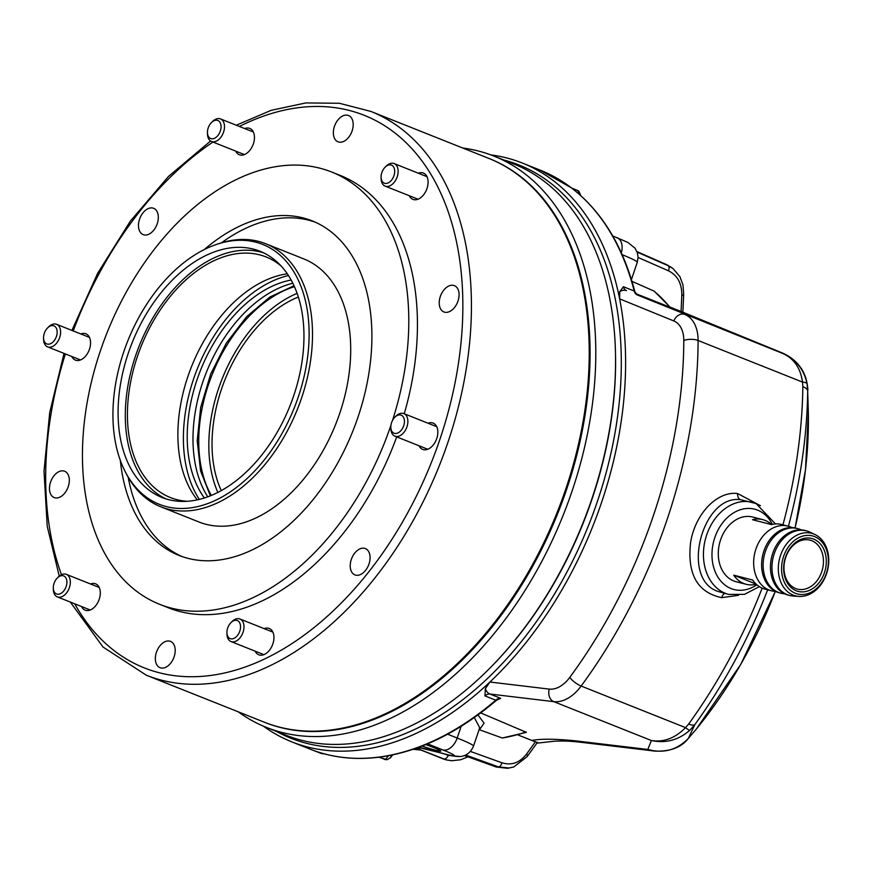 <?xml version="1.0" encoding="UTF-8"?>
<svg xmlns="http://www.w3.org/2000/svg" width="871" height="871" viewBox="0 0 871 871"><rect width="100%" height="100%" fill="white"/><g stroke="black" fill="none" stroke-linecap="round" stroke-linejoin="round"><path stroke-width="1.31" d="M755.037 517.81A33.381 25.52 104.4 0 0 752.675 517.036A33.381 25.52 104.4 0 0 720.077 541.435A33.381 25.52 104.4 0 0 733.676 580.913A33.381 25.52 104.4 0 0 736.049 581.686L746.153 584.289A33.381 25.52 -75.6 0 1 743.78 583.516A33.381 25.52 -75.6 0 1 733.73 575.165L752.675 580.042A33.381 25.52 -75.6 0 0 762.724 588.382A33.381 25.52 -75.6 0 0 765.097 589.155L771.412 590.778A33.381 25.52 -75.6 0 1 769.039 590.005A33.381 25.52 -75.6 0 1 755.44 550.526A33.381 25.52 -75.6 0 1 788.037 526.128A33.381 25.52 -75.6 0 1 790.4 526.901A33.381 25.52 -75.6 0 1 791.543 527.401L791.913 527.576M422.032 746.077A21.198 1.328 -161.3 0 0 435.859 750.258A21.198 1.328 -161.3 0 0 440.835 751.042A21.198 1.328 -161.3 0 0 425.788 744.585M276.281 731.335A308.486 197.902 -68.3 0 0 306.211 743.224A308.486 197.902 -68.3 0 0 597.462 501.261A308.486 197.902 -68.3 0 0 503.819 160.024M517.973 734.939L531.822 740.448C541.011 738.673 555.742 738.815 575.981 740.894L647.817 749.463L651.377 740.524L553.76 701.645L489.905 694.024L500.716 698.335A10.114 6.489 111.7 0 0 495.751 700.186A2.025 0.98 49.4 0 0 496.612 700.164C458.669 732.402 420.007 751.346 380.605 756.997L379.288 757.03A311.524 199.851 -68.3 0 0 495.751 700.186L484.94 695.885L485.397 688.558L489.927 682.026A311.524 199.851 111.7 0 1 307.409 746.959A311.524 199.851 111.7 0 1 291.818 741.874A311.524 199.851 111.7 0 1 263.358 726.142M490.863 154.907A311.524 199.851 111.7 0 1 506.77 157.967A311.524 199.851 111.7 0 1 522.35 163.051A311.524 199.851 111.7 0 1 619.629 298.851L619.727 291.687L623.429 286.733L634.24 291.034A311.524 199.851 -68.3 0 0 571.822 188.201L572.976 189.094M775.473 523.928L756.082 503.547L740.666 499.736C702.342 493.977 679.848 579.269 718.118 591.463L728.733 594.425A47.535 36.342 -75.6 0 1 725.358 593.325A47.535 36.342 -75.6 0 1 705.989 537.102A47.535 36.342 -75.6 0 1 752.413 502.349A47.535 36.342 -75.6 0 1 755.788 503.449M738.499 595.318L721.776 597.658C697.475 592.53 687.077 574.174 690.583 542.589C694.916 514.598 716.539 490.939 737.585 493.519L760.437 505.692M291.818 741.874L309.836 749.049A311.524 199.851 -68.3 0 0 315.269 751.074L315.498 751.15A311.524 199.851 -68.3 0 0 325.427 754.134A311.524 199.851 -68.3 0 0 379.027 757.062L378.798 757.226M379.027 757.062L385.2 759.512L379.288 757.03M571.518 187.962L571.626 188.049A311.524 199.851 -68.3 0 0 540.368 170.226L571.594 187.962L578.714 191.054M635.699 293.603L670.343 307.376L654.186 291.164L631.355 281.072M632.324 282.531L632.901 284.479M716.768 326.211A40.458 31.029 112.2 0 0 716.583 326.135A40.458 31.029 112.2 0 0 716.398 326.07L670.104 307.082M572.421 188.604C602.199 212.045 623.005 246.395 634.85 291.622A2.025 1.165 -14.4 0 0 634.24 291.034A10.114 6.489 111.7 0 0 637.256 294.942L782.441 353.332L716.398 326.07M477.961 714.939L484.058 723.159L479.475 729.767L502.284 738.009L526.389 732.359L480.705 712.913M500.716 698.335L496.612 700.164M388.804 755.342L385.461 759.479L387.116 759.697L378.82 757.226C356.533 759.991 335.455 757.988 315.618 751.194L315.498 751.15M461.14 726.327L457.188 738.02A50.572 3.179 18.7 0 1 473.519 746.12L479.714 727.797L474.325 717.552M421.433 748.08L416.861 748.015M795.049 527.957A338.514 217.162 -68.3 0 0 808.332 412.484L807.678 391.177A16.179 6.369 -179.3 0 0 802.855 386.637L802.507 382.086A16.179 3.854 -9.8 0 1 807.09 383.882C804.02 369.282 795.8 359.102 782.441 353.332C793.851 358.34 800.547 367.921 802.507 382.086L698.096 340.496A404.58 259.547 111.7 0 1 581.142 686.043L685.542 727.623L688.634 724.062A16.179 4.551 35.9 0 0 694.808 724.65L688.395 738.358L696.343 729.049A16.179 5.498 39.3 0 0 696.473 728.907L688.319 738.445A16.179 4.507 -138.3 0 0 688.395 738.358C677.072 750.029 663.55 753.731 647.817 749.463L654.807 751.096C670.158 751.684 681.329 747.47 688.319 738.445A16.179 4.507 -138.3 0 1 688.242 738.532M489.927 682.026A311.524 199.851 -68.3 0 0 619.629 298.851L673.838 320.964A30.343 19.467 111.7 0 1 683.8 340.496A394.465 253.058 -68.3 0 1 569.765 677.409A30.343 19.467 111.7 0 1 549.231 689.103L489.927 682.026M575.981 740.894A40.458 30.594 96.8 0 0 581.893 742.397C571.855 741.297 565.943 740.72 554.272 741.232L536.884 743.17M571.626 188.049L577.996 190.651L571.822 188.201M581.893 742.397L654.807 751.096M531.822 740.448L536.797 742.364M767.656 589.819A399.833 256.499 -68.3 0 1 694.808 724.65L689.865 730.225A16.179 2.101 -133.5 0 1 685.542 727.623C675.221 738.162 663.833 742.462 651.377 740.524C665.662 743.562 678.498 740.132 689.865 730.225M782.474 353.016L677.507 310.032M783.171 353.321L786.763 355.107M788.429 526.236A399.833 256.499 -68.3 0 0 807.678 391.177L807.09 383.882M321.845 753.676L323.097 753.524M321.377 753.513L309.836 749.049M324.404 753.872L321.693 753.622M442.904 758.761A5.052 3.244 -68.3 0 0 443.143 758.881L416.327 748.2L446.257 759.893M468.01 756.823L460.737 759.741L451.788 760.742L446.333 759.915L416.392 748.178M464.733 755.418L497.134 767.101L507.521 768.298L496.274 767.013A4.05 2.624 -70.2 0 0 496.426 767.057A4.05 2.624 -70.2 0 0 497.134 767.101L498.56 766.916A4.05 2.624 -70.2 0 0 501.838 762.746C511.462 765.761 519.715 762.844 526.585 754.014L535.545 741.646M509.502 768.037L498.56 766.916L465.582 755.048M384.307 759.414L386.985 759.719M389.642 758.064A4.05 2.145 -144.1 0 0 390.72 757.52L390.72 757.52A4.05 2.145 -144.1 0 0 390.513 755.342M682.875 312.275L683.691 294.104L682.951 284.839L679.924 276.662L673.054 268.595L668.199 265.731A4.05 2.602 113.7 0 1 668.362 270.761C677.486 275.247 681.971 283.478 681.797 295.454L681.078 311.524M666.5 264.599A4.05 2.613 113.7 0 1 666.761 264.686A4.05 2.613 113.7 0 1 667.121 264.904L673.054 268.606M578.932 191.217L577.397 190.281M578.845 193.895L577.996 190.651L578.812 191.119L580.892 195.746M264.544 722.299A303.435 194.658 -68.3 0 0 280.157 727.427A303.435 194.658 -68.3 0 0 562.655 500.651A303.435 194.658 -68.3 0 0 489.077 158.511M462.773 148.026A307.474 197.249 111.7 0 1 478.517 151.053A307.474 197.249 111.7 0 1 493.901 156.072A307.474 197.249 111.7 0 1 567.881 502.948A307.474 197.249 111.7 0 1 281.736 732.391A307.474 197.249 111.7 0 1 266.363 727.383A307.474 197.249 111.7 0 1 238.229 711.825M266.363 727.383L286.113 735.244A307.474 197.249 -68.3 0 0 301.486 740.263A307.474 197.249 -68.3 0 0 490.754 667.251A307.474 197.249 -68.3 0 0 615.503 354.007A307.474 197.249 -68.3 0 0 513.65 163.933L493.901 156.072M615.503 354.007L615.536 355.205A305.449 195.953 111.7 0 1 491.592 666.391L490.754 667.251M217.859 492.409A126.426 81.112 111.7 0 1 297.131 293.364M211.305 495.425A126.426 81.112 111.7 0 1 212.078 374.802A126.426 81.112 111.7 0 1 294.452 286.668M207.766 496.808A126.426 81.112 111.7 0 1 206.318 372.505A126.426 81.112 111.7 0 1 292.83 283.227M204.369 497.972A126.426 81.112 111.7 0 1 200.548 370.208A126.426 81.112 111.7 0 1 291.154 280.048M199.328 499.388A131.891 84.607 111.7 0 1 197.292 368.912A131.891 84.607 111.7 0 1 288.475 275.552M197.292 499.856A129.463 83.05 111.7 0 1 191.533 366.615A129.463 83.05 111.7 0 1 287.321 273.81M187.352 501.282A129.463 83.05 111.7 0 1 176.802 499.638A129.463 83.05 111.7 0 1 170.335 497.526A129.463 83.05 111.7 0 1 139.175 351.47A129.463 83.05 111.7 0 1 259.656 254.855A129.463 83.05 111.7 0 1 266.134 256.967A129.463 83.05 111.7 0 1 281.072 265.949M165.653 498.778A132.501 84.999 111.7 0 1 138.391 348.041A132.501 84.999 111.7 0 1 260.625 251.991A132.501 84.999 111.7 0 1 263.597 252.84M168.626 499.627A132.501 84.999 111.7 0 1 161.995 497.472A132.501 84.999 111.7 0 1 130.117 347.997A132.501 84.999 111.7 0 1 253.417 249.117A132.501 84.999 111.7 0 1 260.048 251.284A132.501 84.999 111.7 0 1 291.937 400.758A132.501 84.999 111.7 0 1 168.626 499.627M255.769 242.171A139.85 89.713 111.7 0 1 298.328 396.828A139.85 89.713 111.7 0 1 166.274 506.584A139.85 89.713 111.7 0 1 125.468 472.126A139.85 89.713 111.7 0 1 127.678 341.182A139.85 89.713 111.7 0 1 216.095 244.577A139.85 89.713 111.7 0 1 255.769 242.171M216.095 244.577L218.316 243.804A141.603 90.834 111.7 0 1 258.491 241.376A141.603 90.834 111.7 0 1 265.579 243.684A141.603 90.834 111.7 0 1 299.657 403.436A141.603 90.834 111.7 0 1 167.874 509.1A141.603 90.834 111.7 0 1 160.797 506.791A141.603 90.834 111.7 0 1 126.556 474.216L125.468 472.126M221.278 490.591A121.875 78.183 111.7 0 1 298.361 297.033M589.177 346.081A302.825 194.266 111.7 0 1 589.177 346.266A302.825 194.266 111.7 0 1 565.856 489.012A302.825 194.266 111.7 0 1 466.312 654.774A302.825 194.266 111.7 0 1 466.181 654.894M264.109 722.124A303.435 194.658 -68.3 0 0 466.061 655.025A303.435 194.658 -68.3 0 0 565.802 488.936A303.435 194.658 -68.3 0 0 589.177 345.907A303.435 194.658 -68.3 0 0 488.653 158.337L370.872 111.423A303.435 194.658 111.7 0 1 448.021 442.033A303.435 194.658 111.7 0 1 146.328 675.221L264.109 722.124M235.693 151.108A14.165 9.08 -68.3 0 0 239.285 154.722A14.165 9.08 -68.3 0 0 240.004 154.951A14.165 9.08 -68.3 0 0 253.178 144.379A14.165 9.08 -68.3 0 0 249.77 128.407A14.165 9.08 -68.3 0 0 249.062 128.179A14.165 9.08 -68.3 0 0 244.675 128.56M338.743 142.049A14.165 9.08 -68.3 0 0 351.917 131.477A14.165 9.08 -68.3 0 0 348.509 115.505A14.165 9.08 -68.3 0 0 347.801 115.277A14.165 9.08 -68.3 0 0 334.627 125.838A14.165 9.08 -68.3 0 0 338.035 141.81A14.165 9.08 -68.3 0 0 338.743 142.049M409.326 195.757A14.165 9.08 -68.3 0 0 412.93 199.372A14.165 9.08 -68.3 0 0 413.638 199.601A14.165 9.08 -68.3 0 0 426.812 189.029A14.165 9.08 -68.3 0 0 423.404 173.057A14.165 9.08 -68.3 0 0 422.696 172.828A14.165 9.08 -68.3 0 0 418.309 173.209M444.624 312.188A14.165 9.08 -68.3 0 0 457.798 301.616A14.165 9.08 -68.3 0 0 454.39 285.644A14.165 9.08 -68.3 0 0 453.682 285.416A14.165 9.08 -68.3 0 0 440.497 295.977A14.165 9.08 -68.3 0 0 443.905 311.949A14.165 9.08 -68.3 0 0 444.624 312.188M419.071 445.8A14.165 9.08 -68.3 0 0 422.675 449.403A14.165 9.08 -68.3 0 0 423.382 449.632A14.165 9.08 -68.3 0 0 436.556 439.071A14.165 9.08 -68.3 0 0 433.148 423.099A14.165 9.08 -68.3 0 0 432.441 422.86A14.165 9.08 -68.3 0 0 428.053 423.241M355.618 575.121A14.165 9.08 -68.3 0 0 368.792 564.56A14.165 9.08 -68.3 0 0 365.385 548.588A14.165 9.08 -68.3 0 0 364.677 548.349A14.165 9.08 -68.3 0 0 351.503 558.921A14.165 9.08 -68.3 0 0 354.911 574.893A14.165 9.08 -68.3 0 0 355.618 575.121M255.181 651.181A14.165 9.08 -68.3 0 0 258.774 654.796A14.165 9.08 -68.3 0 0 259.482 655.025A14.165 9.08 -68.3 0 0 272.667 644.464A14.165 9.08 -68.3 0 0 269.259 628.481A14.165 9.08 -68.3 0 0 268.551 628.252A14.165 9.08 -68.3 0 0 264.163 628.633M160.743 667.926A14.165 9.08 -68.3 0 0 173.917 657.365A14.165 9.08 -68.3 0 0 170.509 641.383A14.165 9.08 -68.3 0 0 169.801 641.154A14.165 9.08 -68.3 0 0 156.628 651.726A14.165 9.08 -68.3 0 0 160.035 667.698A14.165 9.08 -68.3 0 0 160.743 667.926M81.536 606.532A14.165 9.08 -68.3 0 0 85.14 610.146A14.165 9.08 -68.3 0 0 85.848 610.375A14.165 9.08 -68.3 0 0 99.022 599.814A14.165 9.08 -68.3 0 0 95.614 583.831A14.165 9.08 -68.3 0 0 94.906 583.603A14.165 9.08 -68.3 0 0 90.519 583.984M54.862 497.787A14.165 9.08 -68.3 0 0 68.047 487.227A14.165 9.08 -68.3 0 0 64.639 471.255A14.165 9.08 -68.3 0 0 63.931 471.015A14.165 9.08 -68.3 0 0 50.747 481.587A14.165 9.08 -68.3 0 0 54.154 497.559A14.165 9.08 -68.3 0 0 54.862 497.787M71.792 356.5A14.165 9.08 -68.3 0 0 75.396 360.104A14.165 9.08 -68.3 0 0 76.104 360.344A14.165 9.08 -68.3 0 0 89.278 349.772A14.165 9.08 -68.3 0 0 85.87 333.8A14.165 9.08 -68.3 0 0 85.162 333.571A14.165 9.08 -68.3 0 0 80.774 333.941M143.867 234.854A14.165 9.08 -68.3 0 0 157.041 224.283A14.165 9.08 -68.3 0 0 153.634 208.311A14.165 9.08 -68.3 0 0 152.926 208.082A14.165 9.08 -68.3 0 0 139.752 218.643A14.165 9.08 -68.3 0 0 143.16 234.615A14.165 9.08 -68.3 0 0 143.867 234.854M390.97 425.157A232.633 149.235 111.7 0 1 390.85 425.494A232.633 149.235 111.7 0 1 159.545 604.278A232.633 149.235 111.7 0 1 100.394 350.817A232.633 149.235 111.7 0 1 331.699 172.033A232.633 149.235 111.7 0 1 392.516 420.432M396.708 436.883A232.633 149.235 111.7 0 1 168.201 607.718L159.545 604.278M221.484 242.791A180.036 115.495 111.7 0 1 315.095 222.105M204.337 249.531A180.036 115.495 111.7 0 1 312.243 220.896A180.036 115.495 111.7 0 1 358.014 417.057A180.036 115.495 111.7 0 1 179.012 555.415A180.036 115.495 111.7 0 1 120.34 460.443M265.579 243.684L303.783 258.905A141.603 90.834 111.7 0 1 339.788 413.181A141.603 90.834 111.7 0 1 199.002 522.001L160.797 506.791M331.699 172.033L340.343 175.485A232.633 149.235 111.7 0 1 404.264 413.769M181.919 556.504A180.036 115.495 111.7 0 1 128.157 477.123M797.509 528.566L795.985 528.174A33.381 25.52 104.4 0 0 763.399 552.573A33.381 25.52 104.4 0 0 776.997 592.051A33.381 25.52 104.4 0 0 779.36 592.824L780.884 593.216A33.381 25.52 -75.6 0 1 778.511 592.443A33.381 25.52 -75.6 0 1 764.912 552.965A33.381 25.52 -75.6 0 1 797.509 528.566A33.381 25.52 -75.6 0 1 799.872 529.339A33.381 25.52 -75.6 0 1 801.015 529.829L801.07 529.862M806.339 530.842L804.826 530.45A33.381 25.52 104.4 0 0 772.239 554.849A33.381 25.52 104.4 0 0 785.838 594.327A33.381 25.52 104.4 0 0 788.201 595.1L789.725 595.492A33.381 25.52 -75.6 0 1 787.351 594.719A33.381 25.52 -75.6 0 1 773.753 555.241A33.381 25.52 -75.6 0 1 806.339 530.842A33.381 25.52 -75.6 0 1 808.713 531.604A33.381 25.52 -75.6 0 1 809.856 532.105L814.973 534.533A32.292 24.693 -75.6 0 1 827.45 570.723A32.292 24.693 -75.6 0 1 799.066 596.417A32.292 24.693 -75.6 0 1 793.209 595.111A32.292 24.693 -75.6 0 1 780.525 555.415A32.292 24.693 -75.6 0 1 813.873 534.054A32.292 24.693 -75.6 0 1 814.973 534.533M814.57 536.601A29.984 22.929 104.4 0 0 783.606 556.438A29.984 22.929 104.4 0 0 795.386 593.293A29.984 22.929 104.4 0 0 826.35 573.456A29.984 22.929 104.4 0 0 814.57 536.601M813.721 539.127A27.306 20.882 -75.6 0 1 824.434 572.704A27.306 20.882 -75.6 0 1 796.236 590.767A27.306 20.882 -75.6 0 1 785.511 557.2A27.306 20.882 -75.6 0 1 813.721 539.127M795.626 588.524A25.281 19.336 104.4 0 0 797.422 589.112A25.281 19.336 104.4 0 0 822.104 570.625A25.281 19.336 104.4 0 0 811.805 540.717A25.281 19.336 104.4 0 0 810.008 540.14A25.281 19.336 104.4 0 0 785.326 558.616A25.281 19.336 104.4 0 0 795.626 588.524M771.608 524.538A33.381 25.52 -75.6 0 0 765.141 520.412A33.381 25.52 -75.6 0 0 762.778 519.639A33.381 25.52 -75.6 0 0 752.5 519.715L771.445 524.582A33.381 25.52 -75.6 0 1 781.723 524.505L788.037 526.128M775.506 591.387L775.092 591.365A33.381 25.52 -75.6 0 1 771.412 590.778M756.257 584.256A33.381 25.52 -75.6 0 1 746.153 584.289M799.066 596.417L793.405 596.069A33.381 25.52 -75.6 0 1 789.725 595.492M784.629 593.804L784.564 593.793A33.381 25.52 -75.6 0 1 780.884 593.216M733.73 575.165L756.05 584.06M53.469 325.71A9.712 6.228 -68.3 0 0 47.491 328.019A9.712 6.228 -68.3 0 0 43.55 337.915A9.712 6.228 -68.3 0 0 47.252 344.078A9.712 6.228 -68.3 0 0 56.419 336.456A9.712 6.228 -68.3 0 0 53.469 325.71M47.491 328.019L48.504 326.995A12.14 7.785 111.7 0 1 55.973 324.11A12.14 7.785 111.7 0 1 56.582 324.306A12.14 7.785 111.7 0 1 59.5 338.002A12.14 7.785 111.7 0 1 48.21 347.061A12.14 7.785 111.7 0 1 47.6 346.865A12.14 7.785 111.7 0 1 43.583 339.352L43.55 337.915M221.06 126.262A9.712 6.228 -68.3 0 0 211.392 122.637A9.712 6.228 -68.3 0 0 207.45 132.523A9.712 6.228 -68.3 0 0 207.45 132.74A9.712 6.228 -68.3 0 0 214.593 138.239A9.712 6.228 -68.3 0 0 221.06 126.262M211.392 122.637L212.404 121.602A12.14 7.785 111.7 0 1 220.472 118.913A12.14 7.785 111.7 0 1 224.489 126.143A12.14 7.785 111.7 0 1 220.309 137.977A12.14 7.785 111.7 0 1 211.49 141.472A12.14 7.785 111.7 0 1 207.483 134.243A12.14 7.785 111.7 0 1 207.472 133.971A12.14 7.785 111.7 0 1 207.472 133.699M391.591 180.09A9.712 6.228 -68.3 0 0 393.855 167.417A9.712 6.228 -68.3 0 0 385.026 167.276A9.712 6.228 -68.3 0 0 384.198 168.212A9.712 6.228 -68.3 0 0 381.084 177.172A9.712 6.228 -68.3 0 0 384.71 183.313A9.712 6.228 -68.3 0 0 391.591 180.09M385.026 167.276L386.038 166.252A12.14 7.785 111.7 0 1 394.117 163.563A12.14 7.785 111.7 0 1 394.247 182.268A12.14 7.785 111.7 0 1 385.134 186.122A12.14 7.785 111.7 0 1 381.117 178.62L381.084 177.172M394.53 433.377A9.712 6.228 -68.3 0 0 403.698 425.756A9.712 6.228 -68.3 0 0 400.747 415.01A9.712 6.228 -68.3 0 0 394.77 417.318A9.712 6.228 -68.3 0 0 390.829 427.215A9.712 6.228 -68.3 0 0 394.53 433.377M394.77 417.318L395.782 416.294A12.14 7.785 111.7 0 1 403.251 413.409A12.14 7.785 111.7 0 1 403.861 413.605A12.14 7.785 111.7 0 1 406.779 427.302A12.14 7.785 111.7 0 1 395.488 436.36A12.14 7.785 111.7 0 1 394.879 436.153A12.14 7.785 111.7 0 1 390.861 428.652L390.829 427.215M226.939 632.825A9.712 6.228 -68.3 0 0 234.081 638.312A9.712 6.228 -68.3 0 0 240.548 626.347A9.712 6.228 -68.3 0 0 230.869 622.711A9.712 6.228 -68.3 0 0 226.928 632.596A9.712 6.228 -68.3 0 0 226.939 632.825M230.869 622.711L231.882 621.676A12.14 7.785 111.7 0 1 239.961 618.998A12.14 7.785 111.7 0 1 243.978 626.227A12.14 7.785 111.7 0 1 239.797 638.062A12.14 7.785 111.7 0 1 230.978 641.546A12.14 7.785 111.7 0 1 226.972 634.317A12.14 7.785 111.7 0 1 226.961 634.044A12.14 7.785 111.7 0 1 226.961 633.772M56.408 578.997A9.712 6.228 -68.3 0 0 53.294 587.947A9.712 6.228 -68.3 0 0 56.92 594.087A9.712 6.228 -68.3 0 0 63.801 590.876A9.712 6.228 -68.3 0 0 66.065 578.192A9.712 6.228 -68.3 0 0 57.236 578.061A9.712 6.228 -68.3 0 0 56.408 578.997M57.236 578.061L58.248 577.027A12.14 7.785 111.7 0 1 66.327 574.348A12.14 7.785 111.7 0 1 66.457 593.042A12.14 7.785 111.7 0 1 57.344 596.896A12.14 7.785 111.7 0 1 53.316 589.395L53.294 587.947M636.984 251.675L668.199 265.731L637.147 252.089M496.132 766.948A4.05 2.624 -70.2 0 0 496.274 767.013L464.439 755.538M737.585 493.519A6.064 4.007 -85.4 0 0 740.666 499.736M721.776 597.658A6.064 3.745 95.1 0 1 724.835 593.423M772.37 524.364A41.47 31.704 104.4 0 0 757.628 510.156A41.47 31.704 104.4 0 0 714.808 537.592A41.47 31.704 104.4 0 0 731.096 588.567A41.47 31.704 104.4 0 0 756.834 584.768M418.592 747.383A65.739 4.126 18.7 0 1 429.806 749.866A65.739 4.126 18.7 0 1 440.323 752.74A35.395 2.221 -161.3 0 0 442.86 749.931L427.574 743.834M420.192 747.906L440.998 752.98A15.166 9.091 -74 0 1 440.323 752.74M669.864 307.191A246.439 158.097 -68.3 0 0 653.642 290.827M612.727 235.943L627.849 242.421L635.013 248.159L637.365 252.742L638.084 257.272L637.278 262.302A50.572 3.179 -161.3 0 0 622.166 254.702M502.284 738.009A246.439 158.097 -68.3 0 0 526.095 731.945M688.634 724.062A404.58 259.547 -68.3 0 0 762.147 588.143M782.953 524.821A404.58 259.547 -68.3 0 0 802.855 386.637M696.343 729.049A338.514 217.162 -68.3 0 0 775.299 591.376M623.429 286.733A10.114 6.489 -68.3 0 0 626.445 290.642A10.114 7.763 -67.8 0 0 619.727 291.687M485.397 688.558A10.114 7.643 96.8 0 0 489.905 694.024A10.114 6.489 -68.3 0 0 484.94 695.885M569.765 677.409A10.114 2.929 36.4 0 0 581.142 686.043A40.458 25.956 -68.3 0 1 553.76 701.645A10.114 7.643 -83.2 0 1 549.231 689.103M673.838 320.964A10.114 7.763 -67.8 0 1 684.813 314.453A40.458 25.956 -68.3 0 1 698.096 340.496A10.114 4.061 -179.8 0 0 683.8 340.496M447.607 734.209L457.188 738.02A15.166 9.733 111.7 0 1 442.86 749.931M413.507 749.169A35.395 2.221 -161.3 0 0 415.26 748.57M446.333 759.915L443.143 758.881A5.052 3.244 -68.3 0 0 443.404 758.957L443.568 759A5.052 3.244 -68.3 0 0 448.217 755.397L460.16 756.54M418.94 749.234A15.166 14.883 127.2 0 1 415.293 748.559M617.093 237.674A15.166 9.733 111.7 0 1 621.35 252.873M444.907 754.079L448.217 755.397M537.538 742.266L527.097 756.659A4.05 2.145 -144.1 0 0 526.585 754.014M470.405 751.433L501.838 762.746M683.691 294.104A4.05 1.72 -177.4 0 1 681.797 295.454M638.084 257.457L668.362 270.761M65.358 353.931A297.359 190.76 -68.3 0 0 61.471 574.675M74.71 603.821A297.359 190.76 -68.3 0 0 260.571 660.828A297.359 190.76 -68.3 0 0 439.909 439.332A297.359 190.76 -68.3 0 0 428.282 170.095A297.359 190.76 -68.3 0 0 239.416 126.458M212.938 142.049A297.359 190.76 -68.3 0 0 73.229 330.936M671.944 267.756L666.761 264.686L636.951 251.61M637.278 262.302L631.431 279.569M522.35 163.051L540.368 170.226M808.332 412.484L805.523 469.523L795.092 527.968M775.364 591.376L740.829 664.279L696.473 728.907M716.583 326.135L678.128 310.294M807.907 390.023C806.84 374.051 800.111 366.822 798.707 365.069C797.096 362.63 791.434 357.807 787.798 355.706M759.349 586.651L744.509 594.338L728.733 594.425M637.245 294.942L634.85 291.622M473.519 746.12C470.71 752.446 466.344 755.908 460.411 756.518C455.871 756.757 449.403 755.582 440.998 752.98M421.107 750.094L413.159 749.289M527.097 756.659L513.694 767.003L507.521 768.298M392.614 754.907L390.72 757.52L387.127 759.697M64.029 353.408L49.701 412.647L44.018 471.08L47.23 526.324L59.25 576.112M70.311 602.068L103.007 647.011L146.328 675.221M71.912 330.414L97.704 273.2L130.367 221.114L168.528 176.41L210.586 140.993M236.291 125.217L271.153 110.334L305.819 102.93L339.385 103.279L370.872 111.423M762.778 519.639L752.675 517.036M294.028 285.732L269.803 297.087L246.613 316.706L226.34 343.087L210.608 374.203L200.646 407.606L197.216 440.704L200.57 470.906L210.357 495.817M47.6 346.865L80.491 359.963M56.582 324.306L89.473 337.404M207.45 132.523L207.472 133.971M220.472 118.913L253.363 132.022M211.49 141.472L244.381 154.57M394.117 163.563L427.008 176.671M385.134 186.122L418.026 199.219M403.861 413.605L436.752 426.703M394.879 436.153L427.77 449.262M230.978 641.546L263.869 654.644M239.961 618.998L272.852 632.096M226.928 632.596L226.961 634.044M57.344 596.896L90.236 609.994M66.327 574.348L99.218 587.446"/></g></svg>
